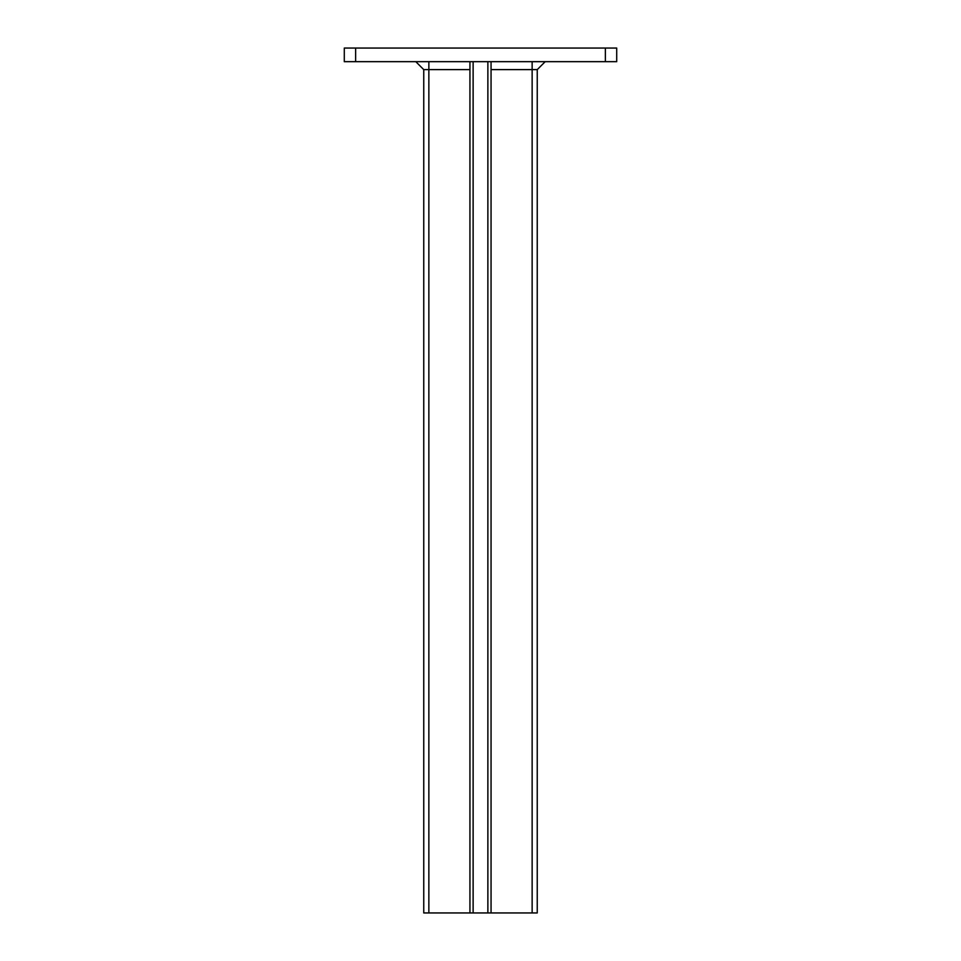 <?xml version="1.0" encoding="UTF-8"?>
<svg xmlns="http://www.w3.org/2000/svg" width="961" height="961" viewBox="0 0 961 961"><rect width="100%" height="100%" fill="white"/><g stroke="black" fill="none" stroke-linecap="round" stroke-linejoin="round"><path stroke-width="1.44" d="M415.801 61.672L423.753 69.612L423.753 912.95L537.247 912.95L537.247 69.612L545.199 61.672M469.941 61.672L469.941 69.612L423.753 69.612M537.247 69.612L491.059 69.612L491.059 912.95M491.059 61.672L491.059 69.612M344.29 61.672L355.642 61.672L355.642 48.05L344.29 48.05L344.29 61.672M355.642 61.672L616.71 61.672L616.71 48.05L355.642 48.05M605.358 48.05L605.358 61.672M428.858 61.672L428.858 912.95M532.142 912.95L532.142 61.672M469.941 69.612L469.941 912.95M473.124 61.672L473.124 912.95M487.876 61.672L487.876 912.95"/></g></svg>
